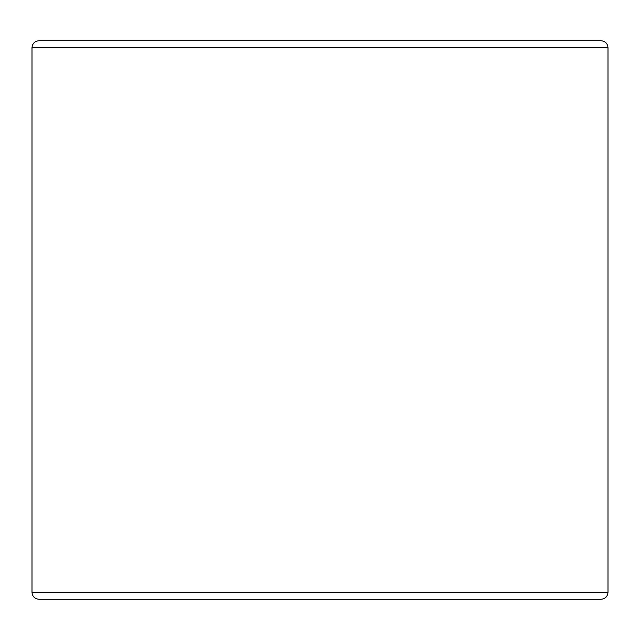 <?xml version="1.0" encoding="UTF-8"?>
<svg xmlns="http://www.w3.org/2000/svg" width="640" height="640" viewBox="0 0 640 640"><rect width="100%" height="100%" fill="white"/><g stroke="black" fill="none" stroke-linecap="round" stroke-linejoin="round"><path stroke-width="0.96" d="M173.384 599.272L466.616 599.272M320 599.272L601.016 599.272C605.296 598.816 607.624 596.496 608 592.288L32 592.288C32.376 596.496 34.704 598.816 38.984 599.272L320 599.272M608 592.288L608 47.712L32 47.712C32.376 43.504 34.704 41.184 38.984 40.728L466.616 40.728M320 40.728L601.016 40.728C605.296 41.184 607.624 43.504 608 47.712M32 47.712L32 592.288"/></g></svg>
